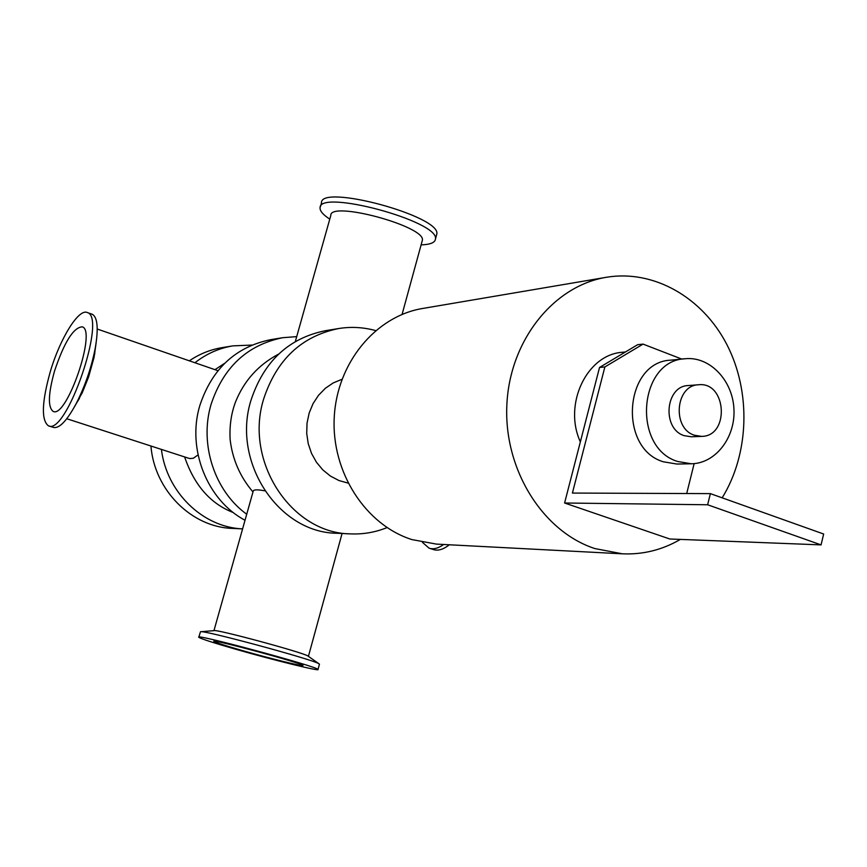 <?xml version="1.0" encoding="UTF-8"?>
<svg xmlns="http://www.w3.org/2000/svg" width="867" height="867" viewBox="0 0 867 867"><rect width="100%" height="100%" fill="white"/><g stroke="black" fill="none" stroke-linecap="round" stroke-linejoin="round"><path stroke-width="1.3" d="M387.05 527.591C375.335 532.327 363.175 534.43 350.55 533.888L336.905 533.259C278.524 532.826 231.565 461.927 250.953 400.37C263.763 361.485 288.494 338.282 325.147 330.75L338.629 328.539C351.102 326.545 363.425 327.227 375.606 330.576M350.55 533.888C291.54 533.465 244.028 461.558 263.622 399.113C276.573 359.686 301.575 336.158 338.629 328.539M341.966 379.312L333.242 382.911L325.32 388.308L318.503 395.309L313.041 403.654L309.172 413.028L307.037 423.074L306.712 433.413L308.229 443.644L311.513 453.376L316.444 462.241L322.827 469.903L330.414 476.059L338.91 480.513L347.992 483.082M245.025 520.254C207.137 500.313 186.633 448.868 199.854 405.431C212.079 368.768 235.683 346.854 270.677 339.669L282.664 337.707L296.709 336.624M246.716 514.229C214.561 491.09 199.172 444.121 211.093 404.315C223.448 367.164 247.301 344.968 282.664 337.707M194.934 362.753C206.313 353.834 218.928 348.209 232.79 345.879L251.95 345.066M150.934 446.017C154.456 490.397 191.759 527.353 232.551 528.415L242.597 528.881C202.976 527.353 166.616 492.434 161.403 449.409M189.331 360.824C199.41 353.985 210.313 349.596 222.05 347.634L232.79 345.879M680.357 539.404C662.301 549.927 642.978 554.728 622.387 553.818L436.415 544.108L411.923 539.588C365.581 524.968 331.4 472.266 334.228 417.656C336.764 363.013 375.628 316.152 422.728 308.457L606.326 277.288C653.87 269.312 702.682 297.554 726.936 344.687C751.19 391.873 749.348 453.766 722.168 497.831M622.387 553.818L594.849 548.562C542.655 531.536 503.781 469.448 506.848 405.117C509.568 340.731 553.439 285.872 606.326 277.288M443.666 544.487C438.203 548.399 433.327 549.624 429.024 548.139L422.435 542.341M449.312 544.779C443.308 549.526 437.943 551.098 433.229 549.494L429.664 548.345M91.685 314.071L92.325 314.298C97.624 317.365 98.589 328.691 95.229 348.285C91.382 367.836 84.988 386.368 76.068 403.859C66.748 421.026 59.162 428.862 53.321 427.377L48.78 425.914M50.232 371.878C59.953 338.563 78.821 307.98 87.404 312.586C107.15 317.333 66.109 436.361 48.357 425.773C41.172 420.116 41.8 402.147 50.232 371.878M96.107 343.007L94.037 357.475L88.597 376.95L82.289 392.653L74.421 406.905M421.113 244.873C430.238 244.57 435.017 242.641 435.44 239.108C440.068 221.432 318.308 188.572 320.075 207.972C319.912 211.071 323.142 214.799 329.774 219.134M436.426 235.499L436.805 234.101C441.476 216.251 319.76 183.414 321.484 202.986L320.411 206.769M422.077 241.362L422.37 240.278C425.946 226.33 329.406 200.288 330.782 215.569L295.322 341.544M319.403 664.339L318.828 663.688C312.272 659.267 202 629.507 200.461 631.75L198.857 637.115M200.884 631.718L214.041 630.645C215.688 628.868 302.345 652.244 307.883 655.961L308.435 656.352M235.965 649.307C273.538 660.101 320.898 671.784 318.005 669.454C318.536 666.831 192.561 632.845 198.814 637.299C200.96 638.795 213.347 642.794 235.965 649.307M198.034 454.915L193.352 458.253L189.678 458.567L66.77 418.739M54.502 371.152C64.201 342.194 73.446 327.412 82.257 326.826C97.017 330.414 66.391 419.238 53.093 411.348C47.761 407.143 48.227 393.748 54.502 371.152M213.954 630.645L253.142 491.416C253.24 489.552 257.12 489.356 264.793 490.83M241.557 650.337C269.702 658.432 305.141 667.167 302.941 665.423C303.244 663.439 209.359 638.101 213.932 641.407C215.504 642.512 224.716 645.492 241.557 650.337M604.873 366.936L643.054 344.101L637.613 344.708L599.531 367.456L604.873 366.936L572.415 493.063L710.376 493.626L707.635 504.767L564.601 503.001L599.531 367.456M643.054 344.101L681.798 359.079M686.707 493.529L694.142 463.617M707.635 504.767L821.071 544.888L669.79 538.992L564.601 503.001M821.071 544.888L823.65 534.018L710.376 493.626M694.38 435.223C671.827 428.309 675.447 385.154 698.564 384.764C726.709 381.426 729.906 436.437 701.566 436.383L694.38 435.223M701.566 436.383L691.248 436.784L684.106 435.635C661.673 428.775 665.282 385.956 688.279 385.555L698.564 384.764M677.647 461.482C631.815 447.838 638.448 360.369 685.223 358.743C709.499 356.174 732.452 380.006 733.916 408.606C735.78 437.185 715.73 463.509 691.324 463.78L677.647 461.482M691.324 463.78L676.856 464.04L663.277 461.775C617.792 448.282 624.403 361.777 670.82 360.152L685.223 358.743M580.359 441.877C563.051 404.38 586.818 354.56 622.333 352.284L625.508 351.937M87.404 312.586L92.325 314.298M94.644 354.397L95.229 348.285M79.515 398.267L76.068 403.859M436.805 234.101L435.44 239.108M307.883 655.961L318.828 663.688M319.468 664.122L318.005 669.454M214.973 369.667L224.683 363.284M184.628 456.942C194.262 485.227 210.497 503.77 233.353 512.581M97.223 329.026L217.92 370.686M422.37 240.278L402.071 314.418M252.98 491.957C240.051 476.807 232.432 459.315 230.123 439.482C229.397 425.816 231.229 413.223 235.629 401.703C244.18 380.613 258.496 364.758 278.578 354.126M342.075 533.498L308.424 656.341"/></g></svg>
